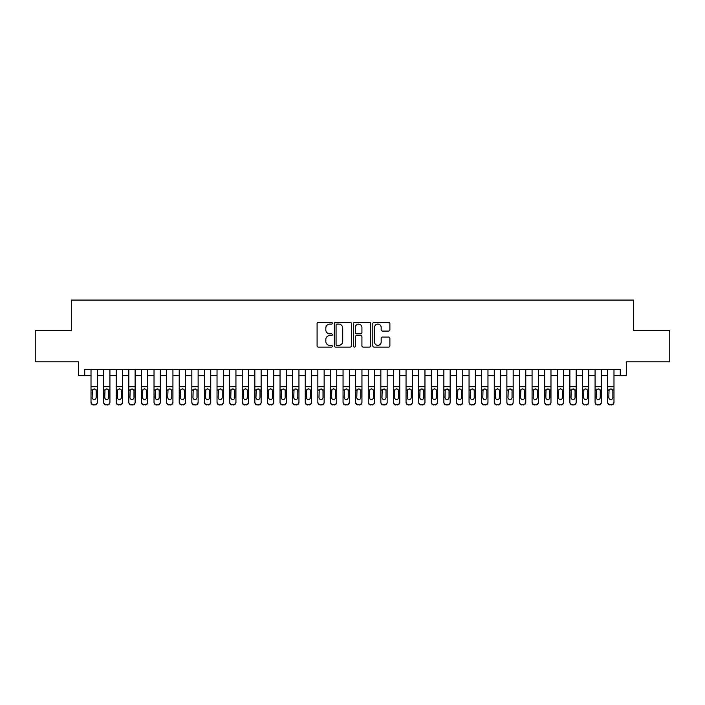 <?xml version="1.0" encoding="UTF-8"?>
<svg xmlns="http://www.w3.org/2000/svg" width="705" height="705" viewBox="0 0 705 705"><rect width="100%" height="100%" fill="white"/><g stroke="black" fill="none" stroke-linecap="round" stroke-linejoin="round"><path stroke-width="1.06" d="M332.337 323.225A0.864 0.864 0 0 0 331.473 322.361L318.325 322.361A1.234 1.234 0 0 0 317.091 323.595L317.091 345.864A1.234 1.234 0 0 0 318.325 347.098L331.473 347.098A0.864 0.864 0 0 0 332.337 346.234A0.864 0.864 0 0 0 331.473 345.371L329.773 345.371A3.957 3.957 0 0 1 325.816 341.414L325.816 339.554A3.957 3.957 0 0 1 329.773 335.598L331.473 335.598A0.864 0.864 0 0 0 332.337 334.734A0.864 0.864 0 0 0 331.473 333.862L329.773 333.862A3.957 3.957 0 0 1 325.816 329.905L325.816 328.054A3.957 3.957 0 0 1 329.773 324.097L331.473 324.097A0.864 0.864 0 0 0 332.337 323.225M388.649 331.086A1.234 1.234 0 0 0 389.883 329.843L389.883 323.595A1.234 1.234 0 0 0 388.649 322.361L374.055 322.361A1.234 1.234 0 0 0 372.813 323.595L372.813 345.864A1.234 1.234 0 0 0 374.055 347.098L388.649 347.098A1.234 1.234 0 0 0 389.883 345.864L389.883 338.321A1.234 1.234 0 0 0 388.649 337.078L382.401 337.078A1.234 1.234 0 0 0 381.167 338.321L381.167 342.057A3.305 3.305 0 0 1 377.854 345.371A3.305 3.305 0 0 1 374.549 342.057L374.549 327.402A3.305 3.305 0 0 1 377.854 324.097A3.305 3.305 0 0 1 381.167 327.402L381.167 329.843A1.234 1.234 0 0 0 382.401 331.086L388.649 331.086M84.715 375.686L84.715 369.385L620.285 369.385L620.285 375.686L626.586 375.686L626.586 361.824L669.75 361.824L669.75 330.319L633.522 330.319L633.522 300.074L71.478 300.074L71.478 330.319L35.25 330.319L35.25 361.824L78.414 361.824L78.414 375.686L91.016 375.686M351.416 323.595A1.234 1.234 0 0 0 350.182 322.361L335.589 322.361A1.234 1.234 0 0 0 334.346 323.595L334.346 345.864A1.234 1.234 0 0 0 335.589 347.098L350.182 347.098A1.234 1.234 0 0 0 351.416 345.864L351.416 323.595M354.818 322.361L369.411 322.361A1.234 1.234 0 0 1 370.654 323.595L370.654 345.864A1.234 1.234 0 0 1 369.411 347.098L363.172 347.098A1.234 1.234 0 0 1 361.929 345.864L361.929 336.831A1.234 1.234 0 0 0 360.696 335.598L356.554 335.598A1.234 1.234 0 0 0 355.311 336.831L355.311 346.234A0.864 0.864 0 0 1 354.448 347.098A0.864 0.864 0 0 1 353.584 346.234L353.584 323.595A1.234 1.234 0 0 1 354.818 322.361M97.316 375.686L103.617 375.686M109.918 375.686L116.219 375.686M122.52 375.686L128.821 375.686M135.122 375.686L141.423 375.686M147.724 375.686L154.025 375.686M160.326 375.686L166.627 375.686M172.928 375.686L179.229 375.686M185.53 375.686L191.831 375.686M198.131 375.686L204.432 375.686M210.733 375.686L217.034 375.686M223.335 375.686L229.636 375.686M235.937 375.686L242.238 375.686M248.539 375.686L254.84 375.686M261.141 375.686L267.442 375.686M273.743 375.686L280.044 375.686M286.345 375.686L292.645 375.686M298.946 375.686L305.247 375.686M311.548 375.686L317.849 375.686M324.15 375.686L330.451 375.686M336.752 375.686L343.053 375.686M349.354 375.686L355.646 375.686M361.947 375.686L368.248 375.686M374.549 375.686L380.85 375.686M387.151 375.686L393.452 375.686M399.753 375.686L406.054 375.686M412.355 375.686L418.655 375.686M424.956 375.686L431.257 375.686M437.558 375.686L443.859 375.686M450.16 375.686L456.461 375.686M462.762 375.686L469.063 375.686M475.364 375.686L481.665 375.686M487.966 375.686L494.267 375.686M500.568 375.686L506.869 375.686M513.17 375.686L519.47 375.686M525.771 375.686L532.072 375.686M538.373 375.686L544.674 375.686M550.975 375.686L557.276 375.686M563.577 375.686L569.878 375.686M576.179 375.686L582.48 375.686M588.781 375.686L595.082 375.686M601.383 375.686L607.684 375.686M613.985 375.686L620.285 375.686M336.946 324.097A0.864 0.864 0 0 0 336.082 324.961L336.082 344.507A0.864 0.864 0 0 0 336.946 345.371L338.735 345.371A3.957 3.957 0 0 0 342.7 341.414L342.7 328.054A3.957 3.957 0 0 0 338.735 324.097L336.946 324.097M361.929 327.464A3.305 3.305 0 0 0 358.625 324.159A3.305 3.305 0 0 0 355.311 327.464L355.311 332.628A1.234 1.234 0 0 0 356.554 333.862L360.696 333.862A1.234 1.234 0 0 0 361.929 332.628L361.929 327.464M91.016 369.385L91.016 402.026A2.52 2.503 -0 0 0 93.536 404.529L94.796 404.529A2.52 2.503 -0 0 0 97.316 402.026L97.316 402.423A2.52 2.503 180 0 1 94.796 404.926L94.796 404.529M97.316 390.358L97.316 402.423M96.18 397.523L96.18 390.887L96.18 397.523A2.018 2 180 0 1 94.162 399.524A2.018 2 180 0 0 96.18 397.523M92.144 397.92L92.144 397.523A2.018 2 180 0 0 94.162 399.524M93.113 389.16L92.144 390.737M95.219 389.16L94.162 388.86L95.959 389.962L96.18 390.887M97.316 369.385L97.316 402.026M93.536 404.529L94.796 404.926M93.536 404.926A2.52 2.503 180 0 1 91.016 402.423M91.016 389.962L92.373 389.962L92.144 397.523M92.373 389.962L94.162 388.86M103.617 369.385L103.617 402.026A2.52 2.503 -0 0 0 106.138 404.529L107.398 404.529A2.52 2.503 -0 0 0 109.918 402.026L109.918 402.423A2.52 2.503 180 0 1 107.398 404.926L107.398 404.529M109.918 390.358L109.918 402.423M108.781 397.523L108.781 390.887L108.781 397.523A2.018 2 180 0 1 106.763 399.524A2.018 2 180 0 0 108.781 397.523M104.745 397.92L104.745 397.523A2.018 2 180 0 0 106.763 399.524M105.715 389.16L104.745 390.737M107.821 389.16L106.763 388.86L108.561 389.962L108.781 390.887M116.219 369.385L116.219 402.026A2.52 2.503 -0 0 0 118.74 404.529L120 404.529A2.52 2.503 -0 0 0 122.52 402.026L122.52 402.423A2.52 2.503 180 0 1 120 404.926L120 404.529M122.52 390.358L122.52 402.423M121.383 397.523L121.383 390.887L121.383 397.523A2.018 2 180 0 1 119.365 399.524A2.018 2 180 0 0 121.383 397.523M117.347 397.92L117.347 397.523A2.018 2 180 0 0 119.365 399.524M118.317 389.16L117.347 390.737M120.423 389.16L119.365 388.86L121.163 389.962L121.383 390.887M128.821 369.385L128.821 402.026A2.52 2.503 -0 0 0 131.341 404.529L132.602 404.529A2.52 2.503 -0 0 0 135.122 402.026L135.122 402.423A2.52 2.503 180 0 1 132.602 404.926L132.602 404.529M135.122 390.358L135.122 402.423M133.985 397.523L133.985 390.887L133.985 397.523A2.018 2 180 0 1 131.967 399.524A2.018 2 180 0 0 133.985 397.523M129.949 397.92L129.949 397.523A2.018 2 180 0 0 131.967 399.524M130.918 389.16L129.949 390.737M133.025 389.16L131.967 388.86L133.765 389.962L133.985 390.887M141.423 369.385L141.423 402.026A2.52 2.503 -0 0 0 143.943 404.529L145.204 404.529A2.52 2.503 -0 0 0 147.724 402.026L147.724 402.423A2.52 2.503 180 0 1 145.204 404.926L145.204 404.529M147.724 390.358L147.724 402.423M146.587 397.523L146.587 390.887L146.587 397.523A2.018 2 180 0 1 144.569 399.524A2.018 2 180 0 0 146.587 397.523M142.551 397.92L142.551 397.523A2.018 2 180 0 0 144.569 399.524M143.52 389.16L142.551 390.737M145.627 389.16L144.569 388.86L146.367 389.962L146.587 390.887M109.918 369.385L109.918 402.026M106.138 404.529L107.398 404.926M106.138 404.926A2.52 2.503 180 0 1 103.617 402.423M103.617 389.962L104.975 389.962L104.745 397.523M104.975 389.962L106.763 388.86M122.52 369.385L122.52 402.026M118.74 404.529L120 404.926M118.74 404.926A2.52 2.503 180 0 1 116.219 402.423M116.219 389.962L117.576 389.962L117.347 397.523M117.576 389.962L119.365 388.86M135.122 369.385L135.122 402.026M131.341 404.529L132.602 404.926M131.341 404.926A2.52 2.503 180 0 1 128.821 402.423M128.821 389.962L130.178 389.962L129.949 397.523M130.178 389.962L131.967 388.86M147.724 369.385L147.724 402.026M143.943 404.529L145.204 404.926M143.943 404.926A2.52 2.503 180 0 1 141.423 402.423M141.423 389.962L142.78 389.962L142.551 397.523M142.78 389.962L144.569 388.86M154.025 369.385L154.025 402.026A2.52 2.503 -0 0 0 156.545 404.529L157.805 404.529A2.52 2.503 -0 0 0 160.326 402.026L160.326 402.423A2.52 2.503 180 0 1 157.805 404.926L157.805 404.529M160.326 390.358L160.326 402.423M159.189 397.523L159.189 390.887L159.189 397.523A2.018 2 180 0 1 157.171 399.524A2.018 2 180 0 0 159.189 397.523M155.153 397.92L155.153 397.523A2.018 2 180 0 0 157.171 399.524M156.122 389.16L155.153 390.737M158.228 389.16L157.171 388.86L158.969 389.962L159.189 390.887M160.326 369.385L160.326 402.026M156.545 404.529L157.805 404.926M156.545 404.926A2.52 2.503 180 0 1 154.025 402.423M154.025 389.962L155.382 389.962L155.153 397.523M155.382 389.962L157.171 388.86M166.627 369.385L166.627 402.026A2.52 2.503 -0 0 0 169.147 404.529L170.407 404.529A2.52 2.503 -0 0 0 172.928 402.026L172.928 402.423A2.52 2.503 180 0 1 170.407 404.926L170.407 404.529M172.928 390.358L172.928 402.423M171.791 397.523L171.791 390.887L171.791 397.523A2.018 2 180 0 1 169.773 399.524A2.018 2 180 0 0 171.791 397.523M167.755 397.92L167.755 397.523A2.018 2 180 0 0 169.773 399.524M168.724 389.16L167.755 390.737M170.83 389.16L169.773 388.86L171.571 389.962L171.791 390.887M172.928 369.385L172.928 402.026M169.147 404.529L170.407 404.926M169.147 404.926A2.52 2.503 180 0 1 166.627 402.423M166.627 389.962L167.984 389.962L167.755 397.523M167.984 389.962L169.773 388.86M179.229 369.385L179.229 402.026A2.52 2.503 -0 0 0 181.749 404.529L183.009 404.529A2.52 2.503 -0 0 0 185.53 402.026L185.53 402.423A2.52 2.503 180 0 1 183.009 404.926L183.009 404.529M185.53 390.358L185.53 402.423M184.393 397.523L184.393 390.887L184.393 397.523A2.018 2 180 0 1 182.375 399.524A2.018 2 180 0 0 184.393 397.523M180.357 397.92L180.357 397.523A2.018 2 180 0 0 182.375 399.524M181.326 389.16L180.357 390.737M183.432 389.16L182.375 388.86L184.172 389.962L184.393 390.887M185.53 369.385L185.53 402.026M181.749 404.529L183.009 404.926M181.749 404.926A2.52 2.503 180 0 1 179.229 402.423M179.229 389.962L180.586 389.962L180.357 397.523M180.586 389.962L182.375 388.86M191.831 369.385L191.831 402.026A2.52 2.503 -0 0 0 194.351 404.529L195.611 404.529A2.52 2.503 -0 0 0 198.131 402.026L198.131 402.423A2.52 2.503 180 0 1 195.611 404.926L195.611 404.529M198.131 390.358L198.131 402.423M196.995 397.523L196.995 390.887L196.995 397.523A2.018 2 180 0 1 194.977 399.524A2.018 2 180 0 0 196.995 397.523M192.959 397.92L192.959 397.523A2.018 2 180 0 0 194.977 399.524M193.928 389.16L192.959 390.737M196.034 389.16L194.977 388.86L196.774 389.962L196.995 390.887M198.131 369.385L198.131 402.026M194.351 404.529L195.611 404.926M194.351 404.926A2.52 2.503 180 0 1 191.831 402.423M191.831 389.962L193.188 389.962L192.959 397.523M193.188 389.962L194.977 388.86M204.432 369.385L204.432 402.026A2.52 2.503 -0 0 0 206.953 404.529L208.213 404.529A2.52 2.503 -0 0 0 210.733 402.026L210.733 402.423A2.52 2.503 180 0 1 208.213 404.926L208.213 404.529M210.733 390.358L210.733 402.423M209.596 397.523L209.596 390.887L209.596 397.523A2.018 2 180 0 1 207.578 399.524A2.018 2 180 0 0 209.596 397.523M205.56 397.92L205.56 397.523A2.018 2 180 0 0 207.578 399.524M206.53 389.16L205.56 390.737M208.636 389.16L207.578 388.86L209.376 389.962L209.596 390.887M210.733 369.385L210.733 402.026M206.953 404.529L208.213 404.926M206.953 404.926A2.52 2.503 180 0 1 204.432 402.423M204.432 389.962L205.79 389.962L205.56 397.523M205.79 389.962L207.578 388.86M217.034 369.385L217.034 402.026A2.52 2.503 -0 0 0 219.555 404.529L220.815 404.529A2.52 2.503 -0 0 0 223.335 402.026L223.335 402.423A2.52 2.503 180 0 1 220.815 404.926L220.815 404.529M223.335 390.358L223.335 402.423M222.198 397.523L222.198 390.887L222.198 397.523A2.018 2 180 0 1 220.18 399.524A2.018 2 180 0 0 222.198 397.523M218.162 397.92L218.162 397.523A2.018 2 180 0 0 220.18 399.524M219.132 389.16L218.162 390.737M221.229 389.16L220.18 388.86L221.978 389.962L222.198 390.887M223.335 369.385L223.335 402.026M219.555 404.529L220.815 404.926M219.555 404.926A2.52 2.503 180 0 1 217.034 402.423M217.034 389.962L218.391 389.962L218.162 397.523M218.391 389.962L220.18 388.86M229.636 369.385L229.636 402.026A2.52 2.503 -0 0 0 232.156 404.529L233.417 404.529A2.52 2.503 -0 0 0 235.937 402.026L235.937 402.423A2.52 2.503 180 0 1 233.417 404.926L233.417 404.529M235.937 390.358L235.937 402.423M234.8 397.523L234.8 390.887L234.8 397.523A2.018 2 180 0 1 232.782 399.524A2.018 2 180 0 0 234.8 397.523M230.764 397.92L230.764 397.523A2.018 2 180 0 0 232.782 399.524M231.733 389.16L230.764 390.737M233.831 389.16L232.782 388.86L234.58 389.962L234.8 390.887M235.937 369.385L235.937 402.026M232.156 404.529L233.417 404.926M232.156 404.926A2.52 2.503 180 0 1 229.636 402.423M229.636 389.962L230.993 389.962L230.764 397.523M230.993 389.962L232.782 388.86M242.238 369.385L242.238 402.026A2.52 2.503 -0 0 0 244.758 404.529L246.019 404.529A2.52 2.503 -0 0 0 248.539 402.026L248.539 402.423A2.52 2.503 180 0 1 246.019 404.926L246.019 404.529M248.539 390.358L248.539 402.423M247.402 397.523L247.402 390.887L247.402 397.523A2.018 2 180 0 1 245.384 399.524A2.018 2 180 0 0 247.402 397.523M243.366 397.92L243.366 397.523A2.018 2 180 0 0 245.384 399.524M244.335 389.16L243.366 390.737M246.433 389.16L245.384 388.86L247.182 389.962L247.402 390.887M248.539 369.385L248.539 402.026M244.758 404.529L246.019 404.926M244.758 404.926A2.52 2.503 180 0 1 242.238 402.423M242.238 389.962L243.595 389.962L243.366 397.523M243.595 389.962L245.384 388.86M254.84 369.385L254.84 402.026A2.52 2.503 -0 0 0 257.36 404.529L258.62 404.529A2.52 2.503 -0 0 0 261.141 402.026L261.141 402.423A2.52 2.503 180 0 1 258.62 404.926L258.62 404.529M261.141 390.358L261.141 402.423M260.004 397.523L260.004 390.887L260.004 397.523A2.018 2 180 0 1 257.986 399.524A2.018 2 180 0 0 260.004 397.523M255.968 397.92L255.968 397.523A2.018 2 180 0 0 257.986 399.524M256.937 389.16L255.968 390.737M259.035 389.16L257.986 388.86L259.784 389.962L260.004 390.887M267.442 369.385L267.442 402.026A2.52 2.503 -0 0 0 269.962 404.529L271.222 404.529A2.52 2.503 -0 0 0 273.743 402.026L273.743 402.423A2.52 2.503 180 0 1 271.222 404.926L271.222 404.529M273.743 390.358L273.743 402.423M272.606 397.523L272.606 390.887L272.606 397.523A2.018 2 180 0 1 270.588 399.524A2.018 2 180 0 0 272.606 397.523M268.57 397.92L268.57 397.523A2.018 2 180 0 0 270.588 399.524M269.539 389.16L268.57 390.737M271.637 389.16L270.588 388.86L272.386 389.962L272.606 390.887M280.044 369.385L280.044 402.026A2.52 2.503 -0 0 0 282.564 404.529L283.824 404.529A2.52 2.503 -0 0 0 286.345 402.026L286.345 402.423A2.52 2.503 180 0 1 283.824 404.926L283.824 404.529M286.345 390.358L286.345 402.423M285.208 397.523L285.208 390.887L285.208 397.523A2.018 2 180 0 1 283.19 399.524A2.018 2 180 0 0 285.208 397.523M281.172 397.92L281.172 397.523A2.018 2 180 0 0 283.19 399.524M282.141 389.16L281.172 390.737M284.238 389.16L283.19 388.86L284.987 389.962L285.208 390.887M292.645 369.385L292.645 402.026A2.52 2.503 -0 0 0 295.166 404.529L296.426 404.529A2.52 2.503 -0 0 0 298.946 402.026L298.946 402.423A2.52 2.503 180 0 1 296.426 404.926L296.426 404.529M298.946 390.358L298.946 402.423M297.81 397.523L297.81 390.887L297.81 397.523A2.018 2 180 0 1 295.792 399.524A2.018 2 180 0 0 297.81 397.523M293.774 397.92L293.774 397.523A2.018 2 180 0 0 295.792 399.524M294.743 389.16L293.774 390.737M296.84 389.16L295.792 388.86L297.589 389.962L297.81 390.887M305.247 369.385L305.247 402.026A2.52 2.503 -0 0 0 307.768 404.529L309.028 404.529A2.52 2.503 -0 0 0 311.548 402.026L311.548 402.423A2.52 2.503 180 0 1 309.028 404.926L309.028 404.529M311.548 390.358L311.548 402.423M310.411 397.523L310.411 390.887L310.411 397.523A2.018 2 180 0 1 308.393 399.524A2.018 2 180 0 0 310.411 397.523M306.375 397.92L306.375 397.523A2.018 2 180 0 0 308.393 399.524M307.345 389.16L306.375 390.737M309.442 389.16L308.393 388.86L310.191 389.962L310.411 390.887M317.849 369.385L317.849 402.026A2.52 2.503 -0 0 0 320.37 404.529L321.63 404.529A2.52 2.503 -0 0 0 324.15 402.026L324.15 402.423A2.52 2.503 180 0 1 321.63 404.926L321.63 404.529M324.15 390.358L324.15 402.423M323.013 397.523L323.013 390.887L323.013 397.523A2.018 2 180 0 1 320.995 399.524A2.018 2 180 0 0 323.013 397.523M318.977 397.92L318.977 397.523A2.018 2 180 0 0 320.995 399.524M319.947 389.16L318.977 390.737M322.044 389.16L320.995 388.86L322.784 389.962L323.013 390.887M330.451 369.385L330.451 402.026A2.52 2.503 -0 0 0 332.971 404.529L334.232 404.529A2.52 2.503 -0 0 0 336.752 402.026L336.752 402.423A2.52 2.503 180 0 1 334.232 404.926L334.232 404.529M336.752 390.358L336.752 402.423M335.615 397.523L335.615 390.887L335.615 397.523A2.018 2 180 0 1 333.597 399.524A2.018 2 180 0 0 335.615 397.523M331.579 397.92L331.579 397.523A2.018 2 180 0 0 333.597 399.524M332.548 389.16L331.579 390.737M334.646 389.16L333.597 388.86L335.386 389.962L335.615 390.887M343.053 369.385L343.053 402.026A2.52 2.503 -0 0 0 345.573 404.529L346.834 404.529A2.52 2.503 -0 0 0 349.354 402.026L349.354 402.423A2.52 2.503 180 0 1 346.834 404.926L346.834 404.529M349.354 390.358L349.354 402.423M348.217 397.523L348.217 390.887L348.217 397.523A2.018 2 180 0 1 346.199 399.524A2.018 2 180 0 0 348.217 397.523M344.181 397.92L344.181 397.523A2.018 2 180 0 0 346.199 399.524M345.15 389.16L344.181 390.737M347.248 389.16L346.199 388.86L347.988 389.962L348.217 390.887M355.646 369.385L355.646 402.026A2.52 2.503 -0 0 0 358.166 404.529L359.427 404.529A2.52 2.503 -0 0 0 361.947 402.026L361.947 402.423A2.52 2.503 180 0 1 359.427 404.926L359.427 404.529M361.947 390.358L361.947 402.423M360.819 397.523L360.819 390.887L360.819 397.523A2.018 2 180 0 1 358.801 399.524A2.018 2 180 0 0 360.819 397.523M356.783 397.92L356.783 397.523A2.018 2 180 0 0 358.801 399.524M357.752 389.16L356.783 390.737M359.85 389.16L358.801 388.86L360.59 389.962L360.819 390.887M368.248 369.385L368.248 402.026A2.52 2.503 -0 0 0 370.768 404.529L372.029 404.529A2.52 2.503 -0 0 0 374.549 402.026L374.549 402.423A2.52 2.503 180 0 1 372.029 404.926L372.029 404.529M374.549 390.358L374.549 402.423M373.421 397.523L373.421 390.887L373.421 397.523A2.018 2 180 0 1 371.403 399.524A2.018 2 180 0 0 373.421 397.523M369.385 397.92L369.385 397.523A2.018 2 180 0 0 371.403 399.524M370.354 389.16L369.385 390.737M372.451 389.16L371.403 388.86L373.192 389.962L373.421 390.887M380.85 369.385L380.85 402.026A2.52 2.503 -0 0 0 383.37 404.529L384.63 404.529A2.52 2.503 -0 0 0 387.151 402.026L387.151 402.423A2.52 2.503 180 0 1 384.63 404.926L384.63 404.529M387.151 390.358L387.151 402.423M386.023 397.523L386.023 390.887L386.023 397.523A2.018 2 180 0 1 384.005 399.524A2.018 2 180 0 0 386.023 397.523M381.987 397.92L381.987 397.523A2.018 2 180 0 0 384.005 399.524M382.956 389.16L381.987 390.737M385.053 389.16L384.005 388.86L385.794 389.962L386.023 390.887M393.452 369.385L393.452 402.026A2.52 2.503 -0 0 0 395.972 404.529L397.232 404.529A2.52 2.503 -0 0 0 399.753 402.026L399.753 402.423A2.52 2.503 180 0 1 397.232 404.926L397.232 404.529M399.753 390.358L399.753 402.423M398.625 397.523L398.625 390.887L398.625 397.523A2.018 2 180 0 1 396.607 399.524A2.018 2 180 0 0 398.625 397.523M394.589 397.92L394.589 397.523A2.018 2 180 0 0 396.607 399.524M395.558 389.16L394.589 390.737M397.655 389.16L396.607 388.86L398.395 389.962L398.625 390.887M406.054 369.385L406.054 402.026A2.52 2.503 -0 0 0 408.574 404.529L409.834 404.529A2.52 2.503 -0 0 0 412.355 402.026L412.355 402.423A2.52 2.503 180 0 1 409.834 404.926L409.834 404.529M412.355 390.358L412.355 402.423M411.226 397.523L411.226 390.887L411.226 397.523A2.018 2 180 0 1 409.208 399.524A2.018 2 180 0 0 411.226 397.523M407.19 397.92L407.19 397.523A2.018 2 180 0 0 409.208 399.524M408.16 389.16L407.19 390.737M410.257 389.16L409.208 388.86L410.997 389.962L411.226 390.887M418.655 369.385L418.655 402.026A2.52 2.503 -0 0 0 421.176 404.529L422.436 404.529A2.52 2.503 -0 0 0 424.956 402.026L424.956 402.423A2.52 2.503 180 0 1 422.436 404.926L422.436 404.529M424.956 390.358L424.956 402.423M423.828 397.523L423.828 390.887L423.828 397.523A2.018 2 180 0 1 421.81 399.524A2.018 2 180 0 0 423.828 397.523M419.792 397.92L419.792 397.523A2.018 2 180 0 0 421.81 399.524M420.762 389.16L419.792 390.737M422.859 389.16L421.81 388.86L423.599 389.962L423.828 390.887M431.257 369.385L431.257 402.026A2.52 2.503 -0 0 0 433.778 404.529L435.038 404.529A2.52 2.503 -0 0 0 437.558 402.026L437.558 402.423A2.52 2.503 180 0 1 435.038 404.926L435.038 404.529M437.558 390.358L437.558 402.423M436.43 397.523L436.43 390.887L436.43 397.523A2.018 2 180 0 1 434.412 399.524A2.018 2 180 0 0 436.43 397.523M432.394 397.92L432.394 397.523A2.018 2 180 0 0 434.412 399.524M433.363 389.16L432.394 390.737M435.461 389.16L434.412 388.86L436.201 389.962L436.43 390.887M443.859 369.385L443.859 402.026A2.52 2.503 -0 0 0 446.38 404.529L447.64 404.529A2.52 2.503 -0 0 0 450.16 402.026L450.16 402.423A2.52 2.503 180 0 1 447.64 404.926L447.64 404.529M450.16 390.358L450.16 402.423M449.032 397.523L449.032 390.887L449.032 397.523A2.018 2 180 0 1 447.014 399.524A2.018 2 180 0 0 449.032 397.523M444.996 397.92L444.996 397.523A2.018 2 180 0 0 447.014 399.524M445.965 389.16L444.996 390.737M448.063 389.16L447.014 388.86L448.803 389.962L449.032 390.887M456.461 369.385L456.461 402.026A2.52 2.503 -0 0 0 458.981 404.529L460.242 404.529A2.52 2.503 -0 0 0 462.762 402.026L462.762 402.423A2.52 2.503 180 0 1 460.242 404.926L460.242 404.529M462.762 390.358L462.762 402.423M461.634 397.523L461.634 390.887L461.634 397.523A2.018 2 180 0 1 459.616 399.524A2.018 2 180 0 0 461.634 397.523M457.598 397.92L457.598 397.523A2.018 2 180 0 0 459.616 399.524M458.567 389.16L457.598 390.737M460.665 389.16L459.616 388.86L461.405 389.962L461.634 390.887M469.063 369.385L469.063 402.026A2.52 2.503 -0 0 0 471.583 404.529L472.843 404.529A2.52 2.503 -0 0 0 475.364 402.026L475.364 402.423A2.52 2.503 180 0 1 472.843 404.926L472.843 404.529M475.364 390.358L475.364 402.423M474.236 397.523L474.236 390.887L474.236 397.523A2.018 2 180 0 1 472.218 399.524A2.018 2 180 0 0 474.236 397.523M470.2 397.92L470.2 397.523A2.018 2 180 0 0 472.218 399.524M471.169 389.16L470.2 390.737M473.266 389.16L472.218 388.86L474.007 389.962L474.236 390.887M481.665 369.385L481.665 402.026A2.52 2.503 -0 0 0 484.185 404.529L485.445 404.529A2.52 2.503 -0 0 0 487.966 402.026L487.966 402.423A2.52 2.503 180 0 1 485.445 404.926L485.445 404.529M487.966 390.358L487.966 402.423M486.838 397.523L486.838 390.887L486.838 397.523A2.018 2 180 0 1 484.82 399.524A2.018 2 180 0 0 486.838 397.523M482.802 397.92L482.802 397.523A2.018 2 180 0 0 484.82 399.524M483.771 389.16L482.802 390.737M485.868 389.16L484.82 388.86L486.609 389.962L486.838 390.887M494.267 369.385L494.267 402.026A2.52 2.503 -0 0 0 496.787 404.529L498.047 404.529A2.52 2.503 -0 0 0 500.568 402.026L500.568 402.423A2.52 2.503 180 0 1 498.047 404.926L498.047 404.529M500.568 390.358L500.568 402.423M499.44 397.523L499.44 390.887L499.44 397.523A2.018 2 180 0 1 497.422 399.524A2.018 2 180 0 0 499.44 397.523M495.403 397.92L495.403 397.523A2.018 2 180 0 0 497.422 399.524M496.364 389.16L495.403 390.737M498.47 389.16L497.422 388.86L499.211 389.962L499.44 390.887M506.869 369.385L506.869 402.026A2.52 2.503 -0 0 0 509.389 404.529L510.649 404.529A2.52 2.503 -0 0 0 513.17 402.026L513.17 402.423A2.52 2.503 180 0 1 510.649 404.926L510.649 404.529M513.17 390.358L513.17 402.423M512.041 397.523L512.041 390.887L512.041 397.523A2.018 2 180 0 1 510.023 399.524A2.018 2 180 0 0 512.041 397.523M508.005 397.92L508.005 397.523A2.018 2 180 0 0 510.023 399.524M508.966 389.16L508.005 390.737M511.072 389.16L510.023 388.86L511.812 389.962L512.041 390.887M519.47 369.385L519.47 402.026A2.52 2.503 -0 0 0 521.991 404.529L523.251 404.529A2.52 2.503 -0 0 0 525.771 402.026L525.771 402.423A2.52 2.503 180 0 1 523.251 404.926L523.251 404.529M525.771 390.358L525.771 402.423M524.643 397.523L524.643 390.887L524.643 397.523A2.018 2 180 0 1 522.625 399.524A2.018 2 180 0 0 524.643 397.523M520.607 397.92L520.607 397.523A2.018 2 180 0 0 522.625 399.524M521.568 389.16L520.607 390.737M523.674 389.16L522.625 388.86L524.414 389.962L524.643 390.887M532.072 369.385L532.072 402.026A2.52 2.503 -0 0 0 534.593 404.529L535.853 404.529A2.52 2.503 -0 0 0 538.373 402.026L538.373 402.423A2.52 2.503 180 0 1 535.853 404.926L535.853 404.529M538.373 390.358L538.373 402.423M537.245 397.523L537.245 390.887L537.245 397.523A2.018 2 180 0 1 535.227 399.524A2.018 2 180 0 0 537.245 397.523M533.209 397.92L533.209 397.523A2.018 2 180 0 0 535.227 399.524M534.17 389.16L533.209 390.737M536.276 389.16L535.227 388.86L537.016 389.962L537.245 390.887M544.674 369.385L544.674 402.026A2.52 2.503 -0 0 0 547.195 404.529L548.455 404.529A2.52 2.503 -0 0 0 550.975 402.026L550.975 402.423A2.52 2.503 180 0 1 548.455 404.926L548.455 404.529M550.975 390.358L550.975 402.423M549.847 397.523L549.847 390.887L549.847 397.523A2.018 2 180 0 1 547.829 399.524A2.018 2 180 0 0 549.847 397.523M545.811 397.92L545.811 397.523A2.018 2 180 0 0 547.829 399.524M546.772 389.16L545.811 390.737M548.878 389.16L547.829 388.86L549.618 389.962L549.847 390.887M557.276 369.385L557.276 402.026A2.52 2.503 -0 0 0 559.796 404.529L561.057 404.529A2.52 2.503 -0 0 0 563.577 402.026L563.577 402.423A2.52 2.503 180 0 1 561.057 404.926L561.057 404.529M563.577 390.358L563.577 402.423M562.449 397.523L562.449 390.887L562.449 397.523A2.018 2 180 0 1 560.431 399.524A2.018 2 180 0 0 562.449 397.523M558.413 397.92L558.413 397.523A2.018 2 180 0 0 560.431 399.524M559.373 389.16L558.413 390.737M561.48 389.16L560.431 388.86L562.22 389.962L562.449 390.887M569.878 369.385L569.878 402.026A2.52 2.503 -0 0 0 572.398 404.529L573.659 404.529A2.52 2.503 -0 0 0 576.179 402.026L576.179 402.423A2.52 2.503 180 0 1 573.659 404.926L573.659 404.529M576.179 390.358L576.179 402.423M575.051 397.523L575.051 390.887L575.051 397.523A2.018 2 180 0 1 573.033 399.524A2.018 2 180 0 0 575.051 397.523M571.015 397.92L571.015 397.523A2.018 2 180 0 0 573.033 399.524M571.975 389.16L571.015 390.737M574.082 389.16L573.033 388.86L574.822 389.962L575.051 390.887M582.48 369.385L582.48 402.026A2.52 2.503 -0 0 0 585 404.529L586.26 404.529A2.52 2.503 -0 0 0 588.781 402.026L588.781 402.423A2.52 2.503 180 0 1 586.26 404.926L586.26 404.529M588.781 390.358L588.781 402.423M587.653 397.523L587.653 390.887L587.653 397.523A2.018 2 180 0 1 585.635 399.524A2.018 2 180 0 0 587.653 397.523M583.617 397.92L583.617 397.523A2.018 2 180 0 0 585.635 399.524M584.577 389.16L583.617 390.737M586.683 389.16L585.635 388.86L587.424 389.962L587.653 390.887M595.082 369.385L595.082 402.026A2.52 2.503 -0 0 0 597.602 404.529L598.862 404.529A2.52 2.503 -0 0 0 601.383 402.026L601.383 402.423A2.52 2.503 180 0 1 598.862 404.926L598.862 404.529M601.383 390.358L601.383 402.423M600.255 397.523L600.255 390.887L600.255 397.523A2.018 2 180 0 1 598.237 399.524A2.018 2 180 0 0 600.255 397.523M596.218 397.92L596.218 397.523A2.018 2 180 0 0 598.237 399.524M597.179 389.16L596.218 390.737M599.285 389.16L598.237 388.86L600.025 389.962L600.255 390.887M607.684 369.385L607.684 402.026A2.52 2.503 -0 0 0 610.204 404.529L611.464 404.529A2.52 2.503 -0 0 0 613.985 402.026L613.985 402.423A2.52 2.503 180 0 1 611.464 404.926L611.464 404.529M613.985 390.358L613.985 402.423M612.856 397.523L612.856 390.887L612.856 397.523A2.018 2 180 0 1 610.838 399.524A2.018 2 180 0 0 612.856 397.523M608.82 397.92L608.82 397.523A2.018 2 180 0 0 610.838 399.524M609.781 389.16L608.82 390.737M611.887 389.16L610.838 388.86L612.627 389.962L612.856 390.887M261.141 369.385L261.141 402.026M257.36 404.529L258.62 404.926M257.36 404.926A2.52 2.503 180 0 1 254.84 402.423M254.84 389.962L256.197 389.962L255.968 397.523M256.197 389.962L257.986 388.86M273.743 369.385L273.743 402.026M269.962 404.529L271.222 404.926M269.962 404.926A2.52 2.503 180 0 1 267.442 402.423M267.442 389.962L268.799 389.962L268.57 397.523M268.799 389.962L270.588 388.86M286.345 369.385L286.345 402.026M282.564 404.529L283.824 404.926M282.564 404.926A2.52 2.503 180 0 1 280.044 402.423M280.044 389.962L281.401 389.962L281.172 397.523M281.401 389.962L283.19 388.86M298.946 369.385L298.946 402.026M295.166 404.529L296.426 404.926M295.166 404.926A2.52 2.503 180 0 1 292.645 402.423M292.645 389.962L294.003 389.962L293.774 397.523M294.003 389.962L295.792 388.86M311.548 369.385L311.548 402.026M307.768 404.529L309.028 404.926M307.768 404.926A2.52 2.503 180 0 1 305.247 402.423M305.247 389.962L306.605 389.962L306.375 397.523M306.605 389.962L308.393 388.86M324.15 369.385L324.15 402.026M320.37 404.529L321.63 404.926M320.37 404.926A2.52 2.503 180 0 1 317.849 402.423M317.849 389.962L319.206 389.962L318.977 397.523M319.206 389.962L320.995 388.86M336.752 369.385L336.752 402.026M332.971 404.529L334.232 404.926M332.971 404.926A2.52 2.503 180 0 1 330.451 402.423M330.451 389.962L331.808 389.962L331.579 397.523M331.808 389.962L333.597 388.86M349.354 369.385L349.354 402.026M345.573 404.529L346.834 404.926M345.573 404.926A2.52 2.503 180 0 1 343.053 402.423M343.053 389.962L344.41 389.962L344.181 397.523M344.41 389.962L346.199 388.86M361.947 369.385L361.947 402.026M358.166 404.529L359.427 404.926M358.166 404.926A2.52 2.503 180 0 1 355.646 402.423M355.646 389.962L357.012 389.962L356.783 397.523M357.012 389.962L358.801 388.86M374.549 369.385L374.549 402.026M370.768 404.529L372.029 404.926M370.768 404.926A2.52 2.503 180 0 1 368.248 402.423M368.248 389.962L369.614 389.962L369.385 397.523M369.614 389.962L371.403 388.86M387.151 369.385L387.151 402.026M383.37 404.529L384.63 404.926M383.37 404.926A2.52 2.503 180 0 1 380.85 402.423M380.85 389.962L382.216 389.962L381.987 397.523M382.216 389.962L384.005 388.86M399.753 369.385L399.753 402.026M395.972 404.529L397.232 404.926M395.972 404.926A2.52 2.503 180 0 1 393.452 402.423M393.452 389.962L394.809 389.962L394.589 397.523M394.809 389.962L396.607 388.86M412.355 369.385L412.355 402.026M408.574 404.529L409.834 404.926M408.574 404.926A2.52 2.503 180 0 1 406.054 402.423M406.054 389.962L407.411 389.962L407.19 397.523M407.411 389.962L409.208 388.86M424.956 369.385L424.956 402.026M421.176 404.529L422.436 404.926M421.176 404.926A2.52 2.503 180 0 1 418.655 402.423M418.655 389.962L420.013 389.962L419.792 397.523M420.013 389.962L421.81 388.86M437.558 369.385L437.558 402.026M433.778 404.529L435.038 404.926M433.778 404.926A2.52 2.503 180 0 1 431.257 402.423M431.257 389.962L432.614 389.962L432.394 397.523M432.614 389.962L434.412 388.86M450.16 369.385L450.16 402.026M446.38 404.529L447.64 404.926M446.38 404.926A2.52 2.503 180 0 1 443.859 402.423M443.859 389.962L445.216 389.962L444.996 397.523M445.216 389.962L447.014 388.86M462.762 369.385L462.762 402.026M458.981 404.529L460.242 404.926M458.981 404.926A2.52 2.503 180 0 1 456.461 402.423M456.461 389.962L457.818 389.962L457.598 397.523M457.818 389.962L459.616 388.86M475.364 369.385L475.364 402.026M471.583 404.529L472.843 404.926M471.583 404.926A2.52 2.503 180 0 1 469.063 402.423M469.063 389.962L470.42 389.962L470.2 397.523M470.42 389.962L472.218 388.86M487.966 369.385L487.966 402.026M484.185 404.529L485.445 404.926M484.185 404.926A2.52 2.503 180 0 1 481.665 402.423M481.665 389.962L483.022 389.962L482.802 397.523M483.022 389.962L484.82 388.86M500.568 369.385L500.568 402.026M496.787 404.529L498.047 404.926M496.787 404.926A2.52 2.503 180 0 1 494.267 402.423M494.267 389.962L495.624 389.962L495.403 397.523M495.624 389.962L497.422 388.86M513.17 369.385L513.17 402.026M509.389 404.529L510.649 404.926M509.389 404.926A2.52 2.503 180 0 1 506.869 402.423M506.869 389.962L508.226 389.962L508.005 397.523M508.226 389.962L510.023 388.86M525.771 369.385L525.771 402.026M521.991 404.529L523.251 404.926M521.991 404.926A2.52 2.503 180 0 1 519.47 402.423M519.47 389.962L520.828 389.962L520.607 397.523M520.828 389.962L522.625 388.86M538.373 369.385L538.373 402.026M534.593 404.529L535.853 404.926M534.593 404.926A2.52 2.503 180 0 1 532.072 402.423M532.072 389.962L533.429 389.962L533.209 397.523M533.429 389.962L535.227 388.86M550.975 369.385L550.975 402.026M547.195 404.529L548.455 404.926M547.195 404.926A2.52 2.503 180 0 1 544.674 402.423M544.674 389.962L546.031 389.962L545.811 397.523M546.031 389.962L547.829 388.86M563.577 369.385L563.577 402.026M559.796 404.529L561.057 404.926M559.796 404.926A2.52 2.503 180 0 1 557.276 402.423M557.276 389.962L558.633 389.962L558.413 397.523M558.633 389.962L560.431 388.86M576.179 369.385L576.179 402.026M572.398 404.529L573.659 404.926M572.398 404.926A2.52 2.503 180 0 1 569.878 402.423M569.878 389.962L571.235 389.962L571.015 397.523M571.235 389.962L573.033 388.86M588.781 369.385L588.781 402.026M585 404.529L586.26 404.926M585 404.926A2.52 2.503 180 0 1 582.48 402.423M582.48 389.962L583.837 389.962L583.617 397.523M583.837 389.962L585.635 388.86M601.383 369.385L601.383 402.026M597.602 404.529L598.862 404.926M597.602 404.926A2.52 2.503 180 0 1 595.082 402.423M595.082 389.962L596.439 389.962L596.218 397.523M596.439 389.962L598.237 388.86M613.985 369.385L613.985 402.026M610.204 404.529L611.464 404.926M610.204 404.926A2.52 2.503 180 0 1 607.684 402.423M607.684 389.962L609.041 389.962L608.82 397.523M609.041 389.962L610.838 388.86M95.959 389.962L97.316 389.962M91.016 386.701L97.316 386.701M91.016 369.473L97.316 369.473M108.561 389.962L109.918 389.962M103.617 386.701L109.918 386.701M103.617 369.473L109.918 369.473M121.163 389.962L122.52 389.962M116.219 386.701L122.52 386.701M116.219 369.473L122.52 369.473M133.765 389.962L135.122 389.962M128.821 386.701L135.122 386.701M128.821 369.473L135.122 369.473M146.367 389.962L147.724 389.962M141.423 386.701L147.724 386.701M141.423 369.473L147.724 369.473M158.969 389.962L160.326 389.962M154.025 386.701L160.326 386.701M154.025 369.473L160.326 369.473M171.571 389.962L172.928 389.962M166.627 386.701L172.928 386.701M166.627 369.473L172.928 369.473M184.172 389.962L185.53 389.962M179.229 386.701L185.53 386.701M179.229 369.473L185.53 369.473M196.774 389.962L198.131 389.962M191.831 386.701L198.131 386.701M191.831 369.473L198.131 369.473M209.376 389.962L210.733 389.962M204.432 386.701L210.733 386.701M204.432 369.473L210.733 369.473M221.978 389.962L223.335 389.962M217.034 386.701L223.335 386.701M217.034 369.473L223.335 369.473M234.58 389.962L235.937 389.962M229.636 386.701L235.937 386.701M229.636 369.473L235.937 369.473M247.182 389.962L248.539 389.962M242.238 386.701L248.539 386.701M242.238 369.473L248.539 369.473M259.784 389.962L261.141 389.962M254.84 386.701L261.141 386.701M254.84 369.473L261.141 369.473M272.386 389.962L273.743 389.962M267.442 386.701L273.743 386.701M267.442 369.473L273.743 369.473M284.987 389.962L286.345 389.962M280.044 386.701L286.345 386.701M280.044 369.473L286.345 369.473M297.589 389.962L298.946 389.962M292.645 386.701L298.946 386.701M292.645 369.473L298.946 369.473M310.191 389.962L311.548 389.962M305.247 386.701L311.548 386.701M305.247 369.473L311.548 369.473M322.784 389.962L324.15 389.962M317.849 386.701L324.15 386.701M317.849 369.473L324.15 369.473M335.386 389.962L336.752 389.962M330.451 386.701L336.752 386.701M330.451 369.473L336.752 369.473M347.988 389.962L349.354 389.962M343.053 386.701L349.354 386.701M343.053 369.473L349.354 369.473M360.59 389.962L361.947 389.962M355.646 386.701L361.947 386.701M355.646 369.473L361.947 369.473M373.192 389.962L374.549 389.962M368.248 386.701L374.549 386.701M368.248 369.473L374.549 369.473M385.794 389.962L387.151 389.962M380.85 386.701L387.151 386.701M380.85 369.473L387.151 369.473M398.395 389.962L399.753 389.962M393.452 386.701L399.753 386.701M393.452 369.473L399.753 369.473M410.997 389.962L412.355 389.962M406.054 386.701L412.355 386.701M406.054 369.473L412.355 369.473M423.599 389.962L424.956 389.962M418.655 386.701L424.956 386.701M418.655 369.473L424.956 369.473M436.201 389.962L437.558 389.962M431.257 386.701L437.558 386.701M431.257 369.473L437.558 369.473M448.803 389.962L450.16 389.962M443.859 386.701L450.16 386.701M443.859 369.473L450.16 369.473M461.405 389.962L462.762 389.962M456.461 386.701L462.762 386.701M456.461 369.473L462.762 369.473M474.007 389.962L475.364 389.962M469.063 386.701L475.364 386.701M469.063 369.473L475.364 369.473M486.609 389.962L487.966 389.962M481.665 386.701L487.966 386.701M481.665 369.473L487.966 369.473M499.211 389.962L500.568 389.962M494.267 386.701L500.568 386.701M494.267 369.473L500.568 369.473M511.812 389.962L513.17 389.962M506.869 386.701L513.17 386.701M506.869 369.473L513.17 369.473M524.414 389.962L525.771 389.962M519.47 386.701L525.771 386.701M519.47 369.473L525.771 369.473M537.016 389.962L538.373 389.962M532.072 386.701L538.373 386.701M532.072 369.473L538.373 369.473M549.618 389.962L550.975 389.962M544.674 386.701L550.975 386.701M544.674 369.473L550.975 369.473M562.22 389.962L563.577 389.962M557.276 386.701L563.577 386.701M557.276 369.473L563.577 369.473M574.822 389.962L576.179 389.962M569.878 386.701L576.179 386.701M569.878 369.473L576.179 369.473M587.424 389.962L588.781 389.962M582.48 386.701L588.781 386.701M582.48 369.473L588.781 369.473M600.025 389.962L601.383 389.962M595.082 386.701L601.383 386.701M595.082 369.473L601.383 369.473M612.627 389.962L613.985 389.962M607.684 386.701L613.985 386.701M607.684 369.473L613.985 369.473"/></g></svg>
